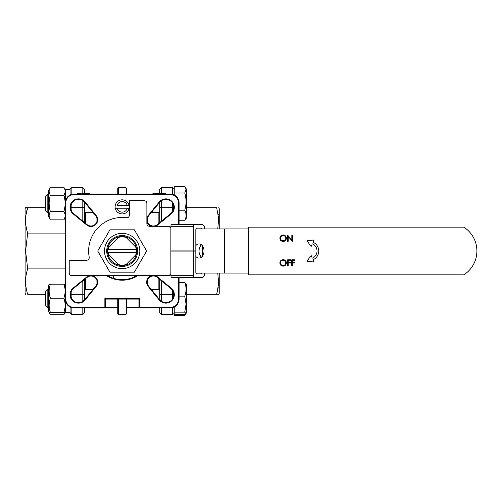 <?xml version="1.0" encoding="UTF-8"?>
<svg xmlns="http://www.w3.org/2000/svg" width="502" height="502" viewBox="0 0 502 502"><rect width="100%" height="100%" fill="white"/><g stroke="black" fill="none" stroke-linecap="round" stroke-linejoin="round"><path stroke-width="0.75" d="M70.104 306.973L70.104 312.627L65.517 312.627L65.517 301.238M202.149 273.063A1.763 1.249 -90 0 1 201.07 273.941L197.073 273.941A1.763 1.249 -90 0 1 195.83 272.178L195.83 251.088L170.868 251.088L170.868 275.705A1.763 1.249 90 0 0 172.117 277.474L201.691 277.474A4.411 3.119 90 0 0 204.81 273.063M193.333 251.088L193.333 275.705A1.763 1.249 90 0 0 194.581 277.474M204.81 228.937A4.411 3.119 90 0 0 201.691 224.526L172.117 224.526A1.763 1.249 90 0 0 170.868 226.289L170.868 250.912L195.83 250.912L195.83 229.822A1.763 1.249 -90 0 1 197.073 228.059L201.07 228.059A1.763 1.249 -90 0 1 202.149 228.937M179.233 224.526L201.691 224.526M194.581 224.526A1.763 1.249 90 0 0 193.333 226.289L193.333 250.912M202.319 256.321L202.319 245.679M47.163 194.757L45.393 196.52L45.393 210.639L47.163 212.402L47.163 194.757L48.75 194.757M185.363 187.346L186.581 189.461L186.581 217.699L184.736 220.748C186.499 217.24 186.499 213.72 184.736 210.194C186.499 204.483 186.499 198.761 184.736 193.019L186.073 189.712L184.736 186.405L174.232 186.405L174.232 195.027M184.736 220.748L179.082 220.748M184.736 210.194L179.082 210.194M184.736 193.019L174.232 193.019M65.134 312.539L63.873 314.723L50.395 314.723L49.133 312.545M49.453 312.595L50.395 314.723M63.873 314.723L64.808 312.595M170.868 228.228L168.936 226.289L149.521 226.289A2.648 2.648 0 0 1 146.873 223.647L146.873 203.348A2.648 2.648 0 0 0 144.225 200.7L129.403 200.7L129.403 215.113A2.648 2.648 0 0 1 126.416 217.736A33.534 33.534 0 0 0 89.199 257.112A2.648 2.648 0 0 1 86.595 260.243L69.22 260.243L69.22 273.063A2.648 2.648 0 0 0 71.868 275.705L168.936 275.705L170.868 273.772M195.83 256.409A7.059 4.989 -90 0 0 199.037 258.059A7.059 4.989 -90 0 0 204.025 251A7.059 4.989 -90 0 0 199.037 243.941A7.059 4.989 -90 0 0 195.83 245.591M201.534 244.888A7.059 4.989 -90 0 0 199.037 251A7.059 4.989 -90 0 0 201.534 257.112M195.993 228.937L248.509 228.937M248.509 273.063L195.993 273.063M224.526 273.063L224.526 228.937M312.288 243.828A7.787 7.787 0 0 1 312.288 258.172L311.177 255.549L306.929 261.191L313.938 262.044L312.978 259.791A9.557 9.557 0 0 0 312.978 242.209L313.938 239.956L306.929 240.809L311.177 246.451L312.288 243.828M291.75 266.004L291.75 259.823L294.762 259.823L294.762 260.456L292.302 260.456L292.302 262.358L294.762 262.358L294.762 262.992L292.302 262.992L292.302 266.004L291.75 266.004M287.633 266.004L287.633 259.823L290.639 259.823L290.639 260.456L288.186 260.456L288.186 262.358L290.639 262.358L290.639 262.992L288.186 262.992L288.186 266.004L287.633 266.004M283.103 265.527C281.484 265.401 280.593 264.535 280.423 262.935C280.58 261.316 281.478 260.438 283.103 260.3C284.741 260.419 285.644 261.291 285.814 262.91C285.663 264.541 284.76 265.414 283.103 265.527L285.017 264.792M285.814 262.91L285.01 261.04M283.103 260.3L281.214 261.059M280.423 262.935L281.22 264.786M284.339 259.892L285.412 260.594M286.127 261.655L286.366 262.91C286.184 260.908 285.092 259.823 283.078 259.666C281.101 259.854 280.034 260.946 279.871 262.941C280.053 264.918 281.139 265.991 283.128 266.16C285.111 265.978 286.19 264.899 286.366 262.91M285.425 265.213L283.128 266.16M280.825 265.232L279.871 262.941M280.794 260.626L283.078 259.666M288.186 241.293L287.633 241.293L287.633 235.118L291.831 239.981L291.831 235.118L292.384 235.118L292.384 241.293L288.186 236.442L288.186 241.293M283.103 240.816C281.484 240.69 280.593 239.83 280.423 238.23C280.58 236.605 281.478 235.727 283.103 235.589C284.741 235.714 285.644 236.58 285.814 238.199C285.663 239.83 284.76 240.703 283.103 240.816L285.017 240.082M285.814 238.199L285.01 236.335M283.103 235.589L281.214 236.354M280.423 238.23L281.22 240.082M284.339 235.181L285.412 235.884M286.127 236.944L286.366 238.205C286.184 236.197 285.092 235.118 283.078 234.961C281.101 235.143 280.034 236.235 279.871 238.23C280.053 240.207 281.139 241.28 283.128 241.449C285.111 241.274 286.19 240.188 286.366 238.205M285.425 240.502L283.128 241.449M280.825 240.521L279.871 238.23M280.794 235.921L283.078 234.961M463.817 227.174L248.509 227.174L248.509 274.826L463.817 274.826A28.237 28.237 0 0 0 463.817 227.174M49.133 284.301L48.75 284.967L48.75 311.88L49.133 312.539L48.75 311.88M50.395 284.427C48.732 284.345 48.732 284.264 50.395 284.182C48.732 288.863 48.732 293.526 50.395 298.182C48.732 302.938 48.732 307.682 50.395 312.42C48.732 312.501 48.732 312.577 50.395 312.658L63.873 312.658C65.536 312.577 65.536 312.501 63.873 312.42L50.395 312.42C48.732 312.501 48.732 312.577 50.395 312.658M63.873 312.658C65.536 312.577 65.536 312.501 63.873 312.42C65.536 307.682 65.536 302.938 63.873 298.182C65.536 293.507 65.536 288.838 63.873 284.182C65.536 284.264 65.536 284.345 63.873 284.427M63.873 298.182L50.395 298.182M63.873 284.182L50.395 284.182M25.608 294.241L25.1 293.356L25.1 208.644L25.608 207.759M26.098 214.348L27.66 207.778C24.937 207.759 24.937 207.759 27.666 207.759C24.937 216.161 24.937 224.601 27.666 233.091L25.608 251L27.666 268.909L65.247 268.909M85.459 212.402L85.459 223.277M85.459 278.723L85.459 289.598M70.104 189.461A1.763 1.763 0 0 1 71.868 187.698L71.868 194.362M84.574 279.445L84.574 299.782M82.811 301.338L82.811 280.888M84.574 307.914L84.574 312.539L82.811 314.302L82.811 307.914M84.574 202.218L84.574 222.555M82.811 221.112L82.811 200.662M82.811 193.552L82.811 187.698L71.868 187.698M82.811 187.698L84.574 189.461L84.574 193.552M84.574 312.539L82.811 314.302L71.868 314.302C71.441 314.754 70.851 314.164 70.104 312.539C70.838 314.158 71.422 314.748 71.868 314.302L82.811 314.302M27.666 268.909C24.937 277.305 24.937 285.751 27.666 294.241L45.393 294.241M27.666 294.241C24.937 294.241 24.937 294.241 27.666 294.241M26.098 287.652L26.01 287.062M27.666 207.759L45.393 207.759M27.666 233.091L65.247 233.091M219.23 273.063L219.23 293.356L218.721 294.241M218.232 287.652L216.669 294.222C219.393 294.241 219.393 294.241 216.669 294.241L218.665 283.661L217.774 273.063M218.721 207.759L219.236 208.644L219.236 228.937M158.877 289.598L158.877 278.723M158.877 223.277L158.877 212.402M161.525 307.914L161.525 314.302L172.462 314.302A1.763 1.763 0 0 0 174.232 312.539A1.763 1.763 0 0 1 172.462 314.302L172.462 307.638M159.755 222.555L159.755 202.218M161.525 200.662L161.525 221.112M159.755 193.552L159.755 189.461L161.525 187.698L161.525 193.552M159.755 299.782L159.755 279.445M161.525 280.888L161.525 301.338M161.525 314.302L159.755 312.539L159.755 307.914M159.755 189.461L161.525 187.698L172.462 187.698L174.232 189.461L172.462 187.698L161.525 187.698M217.774 228.937L218.671 218.401L216.669 207.759L186.581 207.759M216.669 207.759C219.393 207.759 219.393 207.759 216.669 207.759M218.232 214.348L218.326 214.938M216.669 294.241L186.581 294.241M70.104 195.027L70.104 189.373L67.808 189.436M70.104 189.373L65.517 189.618L65.517 200.762M115.234 205.556A7.059 7.059 0 0 0 115.234 208.204L129.102 208.204A7.059 7.059 0 0 0 129.102 205.556L117.041 205.556A5.296 5.296 0 0 1 127.295 205.556L129.102 205.556A7.059 7.059 0 0 0 115.234 205.556M115.234 208.204L117.041 208.204A5.296 5.296 0 0 0 127.295 208.204L129.102 208.204A7.059 7.059 0 0 1 115.234 208.204M63.873 195.222C65.536 192.58 65.536 189.932 63.873 187.277L50.395 187.277L48.75 190.12L48.75 217.033L50.395 219.882C48.732 217.102 48.732 214.316 50.395 211.524L63.873 211.524C65.536 206.077 65.536 200.643 63.873 195.222L50.395 195.222C48.732 200.668 48.732 206.102 50.395 211.524M65.247 217.492L63.873 219.882C65.536 217.084 65.536 214.304 63.873 211.524M63.873 219.882L50.395 219.882M50.395 187.277C48.732 189.932 48.732 192.58 50.395 195.222M65.517 190.12L63.873 187.277M179.082 277.474L179.082 299.092A8.823 8.823 0 0 1 170.26 307.914L138.935 307.914L138.935 299.092L105.401 299.092L105.401 307.914L74.076 307.914A8.823 8.823 0 0 1 65.247 299.092L65.247 202.908A8.823 8.823 0 0 1 74.076 194.086L170.26 194.086A8.823 8.823 0 0 1 179.082 202.908L179.082 224.526M178.555 224.526L178.555 202.908A8.296 8.296 0 0 0 170.26 194.613L74.076 194.613A8.296 8.296 0 0 0 65.781 202.908L65.781 299.092A8.296 8.296 0 0 0 74.076 307.387L104.868 307.387L104.868 298.565L139.462 298.565L139.462 307.387L170.26 307.387A8.296 8.296 0 0 0 178.555 299.092L178.555 277.474M139.462 307.387L138.935 307.914M139.462 298.565L138.935 299.092M104.868 298.565L105.401 299.092M104.868 307.387L105.401 307.914M92.657 275.705A6.708 6.708 0 0 1 96.158 286.441L85.045 300.039A8.471 8.471 0 0 1 70.512 297.523A8.471 8.471 0 0 1 73.129 288.117L86.727 277.004A6.708 6.708 0 0 1 89.281 275.705M73.461 288.531A7.944 7.944 0 0 0 78.488 302.618A7.944 7.944 0 0 0 84.637 299.707L95.75 286.109A6.175 6.175 0 0 0 87.059 277.418L73.461 288.531L73.129 288.117M90.969 226.509A6.708 6.708 0 0 1 86.727 224.996L73.129 213.883A8.471 8.471 0 0 1 72.501 201.333A8.471 8.471 0 0 1 85.045 201.961L96.158 215.559A6.708 6.708 0 0 1 90.969 226.509M87.059 224.582A6.175 6.175 0 0 0 95.75 215.891L84.637 202.293A7.944 7.944 0 0 0 72.872 201.704A7.944 7.944 0 0 0 73.461 213.469L87.059 224.582L86.727 224.996M151.679 226.289A6.708 6.708 0 0 1 146.873 221.489M146.873 218.113A6.708 6.708 0 0 1 148.172 215.559L159.285 201.961A8.471 8.471 0 0 1 171.835 201.333A8.471 8.471 0 0 1 171.207 213.883L157.609 224.996A6.708 6.708 0 0 1 155.055 226.289M148.579 215.891A6.175 6.175 0 0 0 157.277 224.582L170.868 213.469A7.944 7.944 0 0 0 171.458 201.704A7.944 7.944 0 0 0 159.692 202.293L148.579 215.891L148.172 215.559M155.055 275.705A6.708 6.708 0 0 1 157.609 277.004L171.207 288.117A8.471 8.471 0 0 1 165.842 303.152A8.471 8.471 0 0 1 159.285 300.039L148.172 286.441A6.708 6.708 0 0 1 151.679 275.705M159.692 299.707A7.944 7.944 0 0 0 173.322 297.347A7.944 7.944 0 0 0 170.868 288.531L157.277 277.418A6.175 6.175 0 0 0 148.579 286.109L159.692 299.707L159.285 300.039M137.743 275.705A29.21 29.21 0 0 1 106.587 275.705M107.604 275.705A28.677 28.677 0 0 0 136.726 275.705M126.579 299.092L126.579 313.775L126.046 314.302L126.046 299.092M118.284 299.092L118.284 314.302L117.757 313.775L117.757 299.092M117.757 194.086L117.757 188.225L118.284 187.698L118.284 194.086M126.046 194.086L126.046 187.698L118.284 187.698M126.046 187.698L126.579 188.225L126.579 194.086M81.224 194.086L81.224 193.552L77.421 193.552L77.421 194.086M84.305 194.086L84.305 193.552L86.369 193.552L86.369 194.086M84.305 193.552L82.177 193.552L82.177 194.086M89.933 194.086L89.933 193.552L86.928 193.552L86.928 194.086M156.298 194.086L156.298 193.552L153.129 193.552L153.129 194.086M156.298 193.552L156.379 194.086M156.931 194.086L156.931 193.552L156.379 193.552M152.897 193.552L152.897 194.086L153.129 193.552M155.664 193.552L155.664 194.086M159.699 194.086L159.699 193.552L161.763 193.552L161.763 194.086M159.699 193.552L157.565 193.552L157.565 194.086M165.327 194.086L165.327 193.552L162.315 193.552L162.315 194.086M113.339 278.29L113.339 275.705M134.517 275.705L134.517 276.884M126.046 314.302L118.284 314.302M147.406 221.42L147.406 218.182M96.93 283.818L96.93 280.58M96.93 221.42L96.93 218.182M147.406 283.818L147.406 280.58M122.168 235.557A15.443 15.443 0 0 1 137.611 251A15.443 15.443 0 0 1 122.168 266.443A15.443 15.443 0 0 1 106.725 251A15.443 15.443 0 0 1 122.168 235.557M122.168 265.558A14.558 14.558 0 0 0 136.726 251A14.558 14.558 0 0 0 122.168 236.442A14.558 14.558 0 0 0 107.604 251A14.558 14.558 0 0 0 122.168 265.558M122.168 268.645A17.645 17.645 0 0 1 104.516 251A17.645 17.645 0 0 1 122.168 233.348A17.645 17.645 0 0 1 139.813 251A17.645 17.645 0 0 1 122.168 268.645M109.938 229.822L134.392 229.822L146.622 251L134.392 272.178L109.938 272.178L97.714 251L109.938 229.822M136.619 249.237L107.717 249.237M136.619 252.763L107.717 252.763M118.88 265.181L107.98 254.288M107.98 247.712L118.88 236.818M125.456 236.818L136.349 247.712M136.349 254.288L125.456 265.181M108.156 249.237A14.119 14.119 0 0 1 108.595 247.097M135.735 247.097A14.119 14.119 0 0 1 136.174 249.237M118.265 237.433A14.119 14.119 0 0 1 126.071 237.433M136.174 252.763A14.119 14.119 0 0 1 135.735 254.903M108.595 254.903A14.119 14.119 0 0 1 108.156 252.763M126.071 264.567A14.119 14.119 0 0 1 118.265 264.567M47.163 289.598L45.393 291.361L45.393 305.48L47.163 307.243L47.163 289.598L48.75 289.598M184.736 296.142C186.499 291.58 186.499 287 184.736 282.413L186.581 284.301L186.581 312.539L185.997 313.555L184.736 312.156L186.073 304.149L184.736 296.142L179.082 296.142M186.581 312.539L184.736 315.595L174.232 315.595L174.232 314.428L184.736 314.428L185.997 313.555M174.232 314.428L174.232 306.973M184.736 282.413L179.082 282.413M184.736 312.156L174.232 312.156M184.736 315.595L185.357 314.114M170.868 275.705L193.333 275.705M170.868 226.289L193.333 226.289M71.868 313.763A1.763 1.707 180 0 1 70.104 312.062M71.868 290.294L71.868 294.31A1.763 0.458 180 0 0 70.55 294.461M84.574 294.768L82.811 294.31L71.868 294.31L71.868 299.066M71.868 307.638L71.868 314.302M70.55 207.539A1.763 0.458 0 0 0 71.868 207.69L71.868 211.706M71.868 202.933L71.868 207.69L82.811 207.69L84.574 207.232M172.462 211.706L172.462 207.69A1.763 0.458 0 0 0 173.78 207.539M159.755 207.232L161.525 207.69L172.462 207.69L172.462 202.933M172.462 194.362L172.462 187.698M173.78 294.461A1.763 0.458 180 0 0 172.462 294.31L172.462 290.294M172.462 299.066L172.462 294.31L161.525 294.31L159.755 294.768M178.555 299.092L179.082 299.092M170.26 307.387L170.26 307.914M179.082 202.908L178.555 202.908M170.26 194.086L170.26 194.613M74.076 194.086L74.076 194.613M74.076 307.387L74.076 307.914M65.247 202.908L65.781 202.908M65.781 299.092L65.247 299.092M96.158 286.441L95.75 286.109M85.045 300.039L84.637 299.707M87.059 277.418L86.727 277.004M85.045 201.961L84.637 202.293M96.158 215.559L95.75 215.891M73.461 213.469L73.129 213.883M171.207 213.883L170.868 213.469M157.609 224.996L157.277 224.582M159.692 202.293L159.285 201.961M157.609 277.004L157.277 277.418M171.207 288.117L170.868 288.531M148.579 286.109L148.172 286.441M47.163 212.402L48.75 212.402M84.574 212.402L92.901 212.402M151.435 212.402L159.755 212.402M47.163 307.243L48.75 307.243L47.163 307.243L45.393 305.48M105.401 307.243L117.757 307.243L105.401 307.243M126.579 307.243L138.935 307.243L126.579 307.243M84.574 289.598L92.901 289.598M151.435 289.598L159.755 289.598"/></g></svg>
